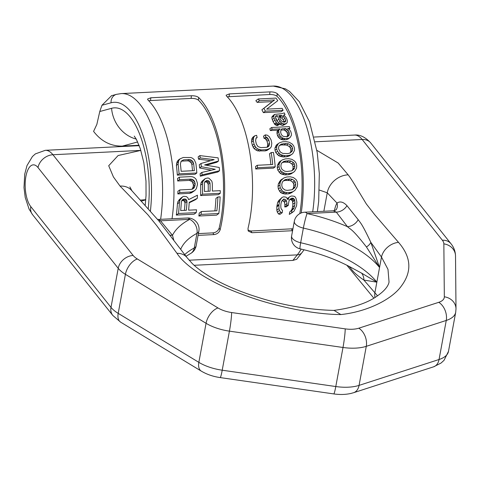 <?xml version="1.0" encoding="UTF-8"?>
<svg xmlns="http://www.w3.org/2000/svg" width="480" height="480" viewBox="0 0 480 480"><rect width="100%" height="100%" fill="white"/><g stroke="black" fill="none" stroke-linecap="round" stroke-linejoin="round"><path stroke-width="0.72" d="M150.39 211.23A80.76 33.27 -92.8 0 0 111.078 102.78L101.976 105.258L99.768 111.522L111.558 108.312A75.192 30.978 87.2 0 1 148.212 208.854M101.976 105.258L111.588 95.682M139.074 145.26L122.382 146.106C110.868 146.316 101.268 141.408 93.582 131.382L96.846 124.416L99.768 111.522M194.124 265.29L292.896 260.418L296.7 259.278M172.032 218.754A89.118 36.714 87.2 0 0 147.996 100.02L147.54 99.084L150.84 97.77L191.388 95.766C194.604 95.688 197.034 96.276 198.684 97.524A89.118 36.714 87.2 0 1 220.116 229.854C219.12 232.626 217.038 234.204 213.876 234.594L198.084 235.374M292.584 230.706L251.892 232.716L248.28 231.072L247.998 228.474A89.118 36.714 87.2 0 0 226.566 96.144L226.11 95.208L229.41 93.894L269.964 91.89C273.174 91.812 275.604 92.4 277.254 93.648A89.118 36.714 87.2 0 1 301.206 212.958M198.684 97.524L198.414 100.152A86.334 35.568 87.2 0 1 219.144 228.138L220.116 229.854M198.414 100.152C196.764 98.898 194.334 98.316 191.118 98.394L148.638 100.674M227.208 96.798L269.688 94.518C272.904 94.434 275.334 95.022 276.984 96.276A86.334 35.568 87.2 0 1 299.832 213.612M181.8 200.412L184.026 200.754L185.022 202.98A86.334 35.568 87.2 0 1 184.386 210.384M183.63 159.852L189.294 159.576L190.86 159.894L193.014 161.784L193.596 163.356A90.786 37.398 87.2 0 1 194.364 170.634L181.152 171.288A90.786 37.398 87.2 0 0 180.384 164.01L181.158 161.172L183.63 159.852L181.92 161.106L187.578 160.83L189.144 161.148L191.298 163.038L191.874 164.616A86.334 35.568 87.2 0 1 192.522 170.724M181.92 161.106L181.05 161.388M206.526 180.57L208.806 180.882L210.012 182.952A90.786 37.398 87.2 0 1 210.096 191.166L204.432 191.442A90.786 37.398 87.2 0 0 204.348 183.228L204.684 181.932L206.526 180.57L204.738 181.878L207.018 182.19L208.206 184.272A86.334 35.568 87.2 0 1 208.242 191.256M198.408 233.598L212.898 232.878C216.066 232.494 218.142 230.91 219.144 228.138M176.322 215.076L194.064 214.2L196.236 212.616L178.494 213.492L176.322 215.076A86.334 35.568 87.2 0 0 177.444 203.808L177.96 201.51L180.756 198.216L182.67 196.818L179.916 200.082L179.424 202.356A90.786 37.398 87.2 0 1 178.494 213.492M182.67 196.818L183.816 196.314L186.444 196.632L187.914 197.892L188.598 199.65L197.418 195.204A90.786 37.398 87.2 0 1 197.316 198.324L195.372 199.746L189.186 202.812M194.076 187.926L195.156 184.86A90.786 37.398 87.2 0 0 195.114 183.15L193.866 180.24L191.166 179.106L179.46 179.688A90.786 37.398 87.2 0 0 179.322 177.174L191.022 176.598L192.936 176.922L194.496 177.684L196.092 179.286L197.376 183.036A90.786 37.398 87.2 0 1 197.424 184.746L196.35 188.682L194.844 190.494L191.46 192.81L189.564 193.344L177.864 193.92A86.334 35.568 87.2 0 0 177.894 191.286L179.742 189.936L191.442 189.354L194.076 187.926L192.702 188.934M179.322 177.174L177.558 178.464A86.334 35.568 87.2 0 1 177.684 180.984L189.39 180.408L192.084 181.542L193.308 184.47A86.334 35.568 87.2 0 1 193.344 186.186L192.24 189.27M177.342 175.14L195.084 174.264L196.83 172.986L179.094 173.862L177.342 175.14A86.334 35.568 87.2 0 0 176.4 165.378L177.066 161.742L178.35 160.092L180.066 158.838L178.782 160.488L178.116 164.124A90.786 37.398 87.2 0 1 179.094 173.862M201.396 211.536L199.242 213.108A86.334 35.568 87.2 0 1 198.852 216.012L216.594 215.136L218.808 213.516A90.786 37.398 87.2 0 0 220.14 196.866L217.878 196.974A90.786 37.398 87.2 0 1 216.876 210.774L201.396 211.536A90.786 37.398 87.2 0 1 201.066 214.392L218.808 213.516M217.878 196.974L215.94 198.39A86.334 35.568 87.2 0 1 214.902 210.87M200.604 195.564L218.346 194.688L220.248 193.302L202.506 194.178L200.604 195.564A86.334 35.568 87.2 0 0 200.664 185.07L200.988 182.916L202.062 181.158L205.296 178.518L202.782 181.602L202.476 183.75A90.786 37.398 87.2 0 1 202.506 194.178M201.876 172.428L215.262 169.296L201.354 166.716A90.786 37.398 87.2 0 0 200.988 163.494L214.17 159.642L200.244 157.944A90.786 37.398 87.2 0 0 199.884 155.598L218.1 157.854A90.786 37.398 87.2 0 1 218.532 161.022L204.576 164.934L219.258 167.46A90.786 37.398 87.2 0 1 219.552 170.73L217.812 172.002L200.304 176.196A86.334 35.568 87.2 0 0 200.13 173.706L201.876 172.428A90.786 37.398 87.2 0 1 202.056 174.906L200.304 176.196M200.988 163.494L199.272 164.754A86.334 35.568 87.2 0 1 199.626 167.976L211.47 170.184M199.884 155.598L198.174 156.846A86.334 35.568 87.2 0 1 198.534 159.198L210.636 160.674M218.532 161.022L216.816 162.282L206.292 165.228M197.316 198.324L189.216 202.326A90.786 37.398 87.2 0 1 188.61 210.174L196.536 209.784A90.786 37.398 87.2 0 1 196.236 212.616M187.002 201.534L186.69 200.196L185.976 199.332L184.86 198.936L182.574 199.5L181.338 201.81A90.786 37.398 87.2 0 1 180.678 210.564L186.342 210.288A90.786 37.398 87.2 0 0 187.002 201.534L185.022 202.98M179.742 189.936A90.786 37.398 87.2 0 1 179.736 192.552L191.436 191.976L189.564 193.344M194.844 190.494L191.436 191.976M180.066 158.838L183.282 157.494L190.89 157.518L192.522 158.226L194.256 159.726L195.858 163.248A90.786 37.398 87.2 0 1 196.83 172.986M205.296 178.518L207.918 177.966L209.076 178.332L211.842 181.158L212.286 183.264A90.786 37.398 87.2 0 1 212.358 191.052L220.284 190.662A90.786 37.398 87.2 0 1 220.248 193.302M219.552 170.73L202.056 174.906M257.478 167.718A90.786 37.398 87.2 0 0 257.25 165.276L272.724 164.508A90.786 37.398 87.2 0 0 271.2 152.562L273.462 152.448A90.786 37.398 87.2 0 1 275.22 166.842L273.48 168.114L255.738 168.99L257.478 167.718L275.22 166.842M257.142 137.52A90.786 37.398 87.2 0 0 256.59 135.312L254.796 135.774L253.656 137.322L253.314 140.718A90.786 37.398 87.2 0 1 254.046 144.102L255.852 147.468L257.646 148.932L261.246 149.922L266.91 149.64L270.102 148.314L271.332 146.706L271.788 143.226A90.786 37.398 87.2 0 0 271.056 139.842L269.136 136.554L267.252 135.162L265.272 134.886A90.786 37.398 87.2 0 1 265.824 137.094L267.048 137.406L268.794 139.95A90.786 37.398 87.2 0 1 269.526 143.334L269.454 144.87L267.936 146.874L266.496 147.33L260.832 147.612L257.976 146.592L256.314 143.988A90.786 37.398 87.2 0 0 255.582 140.604L256.104 137.946L257.142 137.52L255.894 138.438M291.582 212.736A90.786 37.398 87.2 0 0 291.906 210.324L293.592 208.812L294.708 205.458A90.786 37.398 87.2 0 0 294.972 202.656L294.468 199.464L293.046 198.168L291.534 198.24L289.968 199.23L289.116 200.64L288.51 203.436A90.786 37.398 87.2 0 1 288.342 205.308L286.83 205.38A90.786 37.398 87.2 0 0 287.004 203.514L286.47 200.772L285.786 199.89L283.578 199.086L281.532 201.474L280.962 203.808A90.786 37.398 87.2 0 1 280.788 205.68L280.92 208.02L281.514 209.406L282.528 210.306A90.786 37.398 87.2 0 1 282.216 212.718L280.77 212.304L279.51 210.456L278.982 208.584L278.946 205.302A90.786 37.398 87.2 0 0 279.036 204.372L279.678 201.108L280.56 199.236L282.18 197.34L283.716 196.812L285.954 197.154L287.034 198.006L288.048 199.782L288.948 197.46L290.13 196.494L291.666 195.966L294.282 196.29L295.368 197.142L296.034 198.474L296.898 202.098A90.786 37.398 87.2 0 1 296.55 205.836L294.048 211.17L289.302 214.404L292.782 212.196M292.206 191.91L290.304 192.45L288.378 193.86L290.286 193.314L294.888 190.446L290.286 193.314M290.304 192.45L286.908 192.618L283.92 191.874L282.432 191.058L280.224 187.644L279.858 185.046L280.206 182.43L281.298 180.228L283.878 177.966L286.866 176.97L290.262 176.802L293.31 177.504L296.022 179.502L297.198 181.59L297.6 184.17L297.216 186.804L294.888 190.446M294.564 187.812L295.326 186.462L295.71 184.26L295.314 182.118L294.54 180.864L292.236 179.262L289.956 178.944L285.06 179.616L282.834 181.44L282.102 182.766L281.742 184.95L282.114 187.11L282.858 188.388L285.096 190.044L287.352 190.374L292.266 189.69L294.564 187.812L291.984 189.756M291.972 172.92L290.106 173.436L288.336 174.732L291.312 173.742L294.54 171.54L290.202 174.216M290.106 173.436L286.71 173.604L283.644 172.914L280.866 170.964L279.588 168.948L279.006 166.506L279.156 164.04L281.07 160.698L282.486 159.822L285.414 158.874L288.81 158.706L291.924 159.36L294.798 161.238L296.142 163.206L296.748 165.63L296.574 168.114L294.54 171.54M293.994 169.068L294.654 167.796L294.858 165.72L294.294 163.704L293.418 162.522L290.976 161.022L288.666 160.728L283.806 161.376L281.712 163.098L281.082 164.352L280.896 166.41L281.442 168.444L282.294 169.644L284.67 171.192L286.962 171.498L291.846 170.838L293.994 169.068L291.57 170.904M290.226 155.04L288.396 155.526L286.68 156.78L289.59 155.838L292.698 153.726L288.51 156.294M288.396 155.526L284.994 155.694L281.868 155.052L280.242 154.338L277.494 151.32L276.726 149.01L276.69 146.682L278.358 143.526L279.714 142.692L282.576 141.786L285.972 141.618L289.152 142.224L292.176 143.994L293.676 145.848L294.468 148.134L294.48 150.48L292.698 153.726M291.966 151.392L292.53 150.186L292.584 148.23L291.858 146.322L290.886 145.212L288.33 143.796L285.984 143.532L281.154 144.15L279.186 145.788L278.646 146.976L278.616 148.92L280.26 151.968L282.768 153.42L287.736 153.576L289.938 153.072L291.966 151.392L289.662 153.132M290.046 137.634L291.396 135.318L291.402 133.83A90.786 37.398 87.2 0 0 290.826 131.64L289.464 129.51L287.64 128.508L289.902 128.394A90.786 37.398 87.2 0 0 289.368 126.612L271.626 127.488A90.786 37.398 87.2 0 1 272.16 129.27L280.092 128.88L278.892 130.032L278.742 132.24A90.786 37.398 87.2 0 1 279.324 134.424L280.074 135.876L282.498 138.006L284.934 138.636L287.952 138.492L286.224 139.758L290.046 137.634L287.952 138.492M285.75 128.598L288.156 130.308L288.936 131.736A90.786 37.398 87.2 0 1 289.326 133.194L288.846 135.816L287.136 136.65L283.65 136.446L282.336 135.768L281.214 134.334A90.786 37.398 87.2 0 0 280.632 132.144L281.052 129.558L281.976 128.79L285.75 128.598L283.974 129.9L286.392 131.598L287.178 133.02A86.334 35.568 87.2 0 1 287.574 134.472L287.106 137.094M279.402 124.236A90.786 37.398 87.2 0 0 278.814 122.49L277.938 122.184L276.438 120.15A90.786 37.398 87.2 0 0 275.664 118.104L275.616 116.04L277.362 115.614A90.786 37.398 87.2 0 1 278.826 119.334L281.196 122.73L283.932 124.014L286.458 123.534L287.238 122.43L287.262 120.312A90.786 37.398 87.2 0 0 286.494 118.26L285.456 116.586L283.404 115.314L285.012 114.558A90.786 37.398 87.2 0 0 284.298 112.902L281.568 113.706L274.536 114.396L273.726 116.136L274.158 118.176A90.786 37.398 87.2 0 1 274.926 120.222L276.786 123.3L279.402 124.236L277.59 125.562L274.962 124.632L273.072 121.578A86.334 35.568 87.2 0 0 272.274 119.55L271.818 117.528L272.142 116.502L274.536 114.396M281.136 115.428L283.572 116.676L284.988 118.332A90.786 37.398 87.2 0 1 285.75 120.39L285.486 121.806L284.094 122.232L281.844 121.284L280.338 119.262A90.786 37.398 87.2 0 0 278.874 115.542L281.136 115.428L279.36 116.73M277.776 100.686L266.688 109.128L282.168 108.366A90.786 37.398 87.2 0 1 283.104 110.286L281.112 111.75L263.37 112.626A86.334 35.568 87.2 0 0 261.882 109.794L272.244 101.628L257.142 102.372A86.334 35.568 87.2 0 0 255.846 100.71L258.234 98.964L275.976 98.088A90.786 37.398 87.2 0 1 277.776 100.686M258.234 98.964A90.786 37.398 87.2 0 1 259.446 100.686L274.548 99.942L263.94 108.288A90.786 37.398 87.2 0 1 265.362 111.162L283.104 110.286M179.424 202.356L177.444 203.808M179.916 200.082L177.96 201.51M181.116 198.228L179.184 199.644M183.726 198.996L181.824 200.388M184.86 198.936L182.916 200.358M185.976 199.332L184.026 200.754M186.69 200.196L184.728 201.63M179.46 179.688L177.684 180.984M191.166 179.106L189.39 180.408M192.696 179.454L190.92 180.756M193.866 180.24L192.084 181.542M194.676 181.47L192.882 182.778M195.114 183.15L193.308 184.47M195.156 184.86L193.344 186.186M194.814 186.594L192.99 187.932M179.736 192.552L177.864 193.92M193.326 191.442L191.46 192.81M178.782 160.488L177.066 161.742M178.242 162.114L176.526 163.368M178.116 164.124L176.4 165.378M189.294 159.576L187.578 160.83M190.86 159.894L189.144 161.148M192.102 160.632L190.386 161.886M193.014 161.784L191.298 163.038M193.596 163.356L191.874 164.616M201.066 214.392L198.852 216.012M203.85 179.856L202.062 181.158M202.782 181.602L200.988 182.916M202.476 183.75L200.664 185.07M210.012 182.952L208.206 184.272M207.66 180.51L205.872 181.824M208.806 180.882L207.018 182.19M209.592 181.692L207.798 183.006M200.244 157.944L198.534 159.198M201.354 166.716L199.626 167.976M271.2 152.562L269.484 153.816A86.334 35.568 87.2 0 1 270.876 164.604M257.25 165.276L255.516 166.542A86.334 35.568 87.2 0 1 255.738 168.99M287.316 179.076L285.51 180.396L290.424 180.582L292.716 182.196L293.484 183.456L293.862 185.616L293.46 187.824L292.68 189.186M285.51 180.396L283.254 180.936M286.026 160.86L284.304 162.12L289.254 162.282L291.69 163.788L292.56 164.97L293.124 166.992L292.908 169.068L292.242 170.352M284.304 162.12L282.078 162.636M283.344 143.658L281.628 144.918L286.608 145.056L289.176 146.466L290.148 147.576L290.868 149.484L290.82 151.44L290.25 152.646M281.628 144.918L279.438 145.41M280.86 130.056L283.974 129.9M279.228 116.826L281.676 118.062L283.116 119.706A86.334 35.568 87.2 0 1 283.902 121.74L283.83 122.166M247.938 230.13L250.92 231.006L292.944 228.756M270.102 148.314L267.018 150.414L265.2 150.894L257.58 150.882L254.142 148.722L252.324 145.356A86.334 35.568 87.2 0 0 251.586 141.978L251.916 138.594L253.05 137.052L254.796 135.774M265.272 134.886L263.52 136.164A86.334 35.568 87.2 0 1 264.084 138.366L265.308 138.678L267.06 141.216A86.334 35.568 87.2 0 1 267.804 144.594L267.204 147.306M291.906 210.324L289.68 211.95A86.334 35.568 87.2 0 1 289.302 214.404M289.686 199.698L291.042 199.632L292.446 200.94L292.896 204.174A86.334 35.568 87.2 0 1 292.584 207.012L291.906 209.43L290.508 211.422M282.102 200.532L283.758 201.372L284.436 202.26L284.922 205.038A86.334 35.568 87.2 0 1 284.712 206.928L286.224 206.856L288.342 205.308M282.18 197.34L278.55 200.706L277.644 202.596L276.942 205.896A86.334 35.568 87.2 0 1 276.84 206.844L276.81 210.174L277.296 212.076L278.514 213.96L279.942 214.374L282.216 212.718M290.13 196.494L286.956 198.912M282.396 178.896L280.59 180.21L278.382 183.768L278.01 186.396L278.352 189.012L280.524 192.456L282 193.272L284.982 194.022L288.378 193.86M281.07 160.698L279.348 161.958L277.422 165.306L277.266 167.778L277.836 170.232L280.32 173.442L281.874 174.204L284.934 174.9L288.336 174.732M278.358 143.526L276.642 144.78L274.974 147.936L275.016 150.264L275.784 152.574L278.532 155.592L280.152 156.306L283.284 156.948L286.68 156.78M279.438 129.276L277.122 131.328L276.984 133.524A86.334 35.568 87.2 0 1 277.578 135.708L278.334 137.154L280.764 139.272L283.2 139.908L286.224 139.758M271.626 127.488L269.832 128.796A86.334 35.568 87.2 0 1 270.384 130.572L278.196 130.188M286.458 123.534L283.254 125.286L282.12 125.34L279.33 124.02M275.574 117.3A86.334 35.568 87.2 0 1 276.966 120.696L277.62 121.836M265.824 137.094L264.084 138.366M267.048 137.406L265.308 138.678M268.068 138.48L266.334 139.752M268.794 139.95L267.06 141.216M269.526 143.334L267.804 144.594M269.454 144.87L267.738 146.13M268.92 146.052L267.696 146.946M253.656 137.322L251.916 138.594M253.26 138.834L251.526 140.106M253.314 140.718L251.586 141.978M254.046 144.102L252.324 145.356M254.808 145.98L253.092 147.234M255.852 147.468L254.142 148.722M257.646 148.932L255.936 150.186M259.296 149.628L257.58 150.882M261.246 149.922L259.536 151.17M266.91 149.64L265.2 150.894M268.728 149.16L267.018 150.414M288.948 197.46L287.382 198.606M280.56 199.236L278.55 200.706M279.678 201.108L277.644 202.596M279.036 204.372L276.942 205.896M278.946 205.302L276.84 206.844M278.982 208.584L276.81 210.174M279.51 210.456L277.296 212.076M280.77 212.304L278.514 213.96M284.334 199.05L282.324 200.52M285.786 199.89L283.758 201.372M286.47 200.772L284.436 202.26M287.004 203.514L284.922 205.038M286.83 205.38L284.712 206.928M291.534 198.24L289.794 199.512M293.046 198.168L291.042 199.632M293.772 198.582L291.762 200.052M294.468 199.464L292.446 200.94M294.78 200.364L292.74 201.852M294.972 202.656L292.896 204.174M294.708 205.458L292.584 207.012M294.078 207.84L291.906 209.43M293.592 208.812L291.402 210.414M286.908 192.618L284.982 194.022M293.352 191.406L291.438 192.81M281.298 180.228L279.486 181.554M280.206 182.43L278.382 183.768M279.858 185.046L278.01 186.396M280.224 187.644L278.352 189.012M281.328 189.786L279.438 191.172M282.432 191.058L280.524 192.456M283.92 191.874L282 193.272M285.036 192.264L283.116 193.668M289.956 178.944L288.15 180.27M292.236 179.262L290.424 180.582M294.54 180.864L292.716 182.196M295.314 182.118L293.484 183.456M295.71 184.26L293.862 185.616M295.326 186.462L293.46 187.824M286.71 173.604L284.934 174.9M293.076 172.446L291.312 173.742M280.074 161.964L278.352 163.224M279.156 164.04L277.422 165.306M279.006 166.506L277.266 167.778M279.588 168.948L277.836 170.232M280.866 170.964L279.114 172.248M282.084 172.152L280.32 173.442M283.644 172.914L281.874 174.204M284.796 173.274L283.026 174.57M288.666 160.728L286.944 161.988M290.976 161.022L289.254 162.282M293.418 162.522L291.69 163.788M294.294 163.704L292.56 164.97M294.858 165.72L293.124 166.992M294.654 167.796L292.908 169.068M284.994 155.694L283.284 156.948M291.3 154.584L289.59 155.838M277.458 144.72L275.736 145.974M276.69 146.682L274.974 147.936M276.726 149.01L275.016 150.264M277.494 151.32L275.784 152.574M278.934 153.216L277.224 154.47M280.242 154.338L278.532 155.592M281.868 155.052L280.152 156.306M283.056 155.394L281.34 156.648M285.984 143.532L284.268 144.786M288.33 143.796L286.608 145.056M290.886 145.212L289.176 146.466M291.858 146.322L290.148 147.576M292.584 148.23L290.868 149.484M292.53 150.186L290.82 151.44M272.16 129.27L270.384 130.572M278.892 130.032L277.122 131.328M278.718 130.77L276.954 132.066M278.742 132.24L276.984 133.524M279.324 134.424L277.578 135.708M280.074 135.876L278.334 137.154M281.1 136.95L279.36 138.222M282.498 138.006L280.764 139.272M283.338 138.342L281.604 139.608M284.934 138.636L283.2 139.908M289.38 138.042L287.646 139.308M289.902 128.394L288.912 129.12M287.094 129.264L285.318 130.56M288.156 130.308L286.392 131.598M288.936 131.736L287.178 133.02M289.326 133.194L287.574 134.472M289.326 134.676L287.58 135.954M274.068 115.098L272.142 116.502M273.726 116.136L271.818 117.528M274.158 118.176L272.274 119.55M274.926 120.222L273.072 121.578M276.168 122.622L274.338 123.96M276.786 123.3L274.962 124.632M277.776 123.96L275.958 125.292M278.646 124.272L276.834 125.598M276.228 115.668L275.598 116.13M277.362 115.614L275.532 116.952M278.826 119.334L276.966 120.696M279.954 121.38L278.556 122.4M281.196 122.73L279.372 124.062M282.186 123.39L280.368 124.716M283.932 124.014L282.12 125.34M285.066 123.954L283.254 125.286M284.394 114.924L283.722 115.422M285.012 114.558L283.794 115.446M282.03 115.728L280.122 117.12M283.572 116.676L281.676 118.062M284.988 118.332L283.116 119.706M285.75 120.39L283.902 121.74M259.446 100.686L257.142 102.372M274.548 99.942L272.244 101.628M263.94 108.288L261.882 109.794M265.362 111.162L263.37 112.626M38.01 167.568L118.218 268.308L111 307.368L30.798 206.628A22.278 9.18 -92.8 0 1 25.902 176.424A22.278 9.18 -92.8 0 1 38.01 167.568A13.926 11.01 -38.5 0 1 52.938 154.734L140.85 150.396L118.104 155.538L108.708 165.732L113.412 176.934L120.048 186.09A19.488 15.414 -41.6 0 1 131.952 190.806L129.852 186.87M145.788 199.668L140.136 200.136M145.77 199.866L141.078 201.162M186.024 256.254L190.422 253.614A11.142 8.622 -117.9 0 0 194.256 247.992A103.044 46.698 10.5 0 0 184.764 254.568M158.712 220.758A11.142 8.652 -40.7 0 0 160.494 220.8L172.476 235.302A114.18 51.744 10.5 0 1 189.714 219.36A11.142 4.59 -92.8 0 0 187.362 217.998L158.76 219.408L160.494 220.8L189.714 219.36A11.142 8.622 62.1 0 1 196.962 233.346A103.044 46.698 10.5 0 0 180.732 249.186M170.022 235.122A11.142 8.814 -38.4 0 0 172.476 235.302L173.7 239.91M176.958 253.314C185.448 266.622 211.236 283.002 241.164 293.91C269.214 304.968 311.25 314.454 340.866 314.568L334.11 310.428C307.83 309.732 281.604 305.094 255.438 296.502C230.712 288.684 205.662 276.654 192.3 263.58L187.146 257.766A15.894 12.498 -32.1 0 0 176.958 253.314L156.564 225.432L147.882 214.764L120.048 186.09M316.872 150.318L338.196 163.044L348.156 174.84C350.25 177.522 352.98 181.734 356.34 187.476L366.354 203.988L374.676 214.674L398.544 242.382C411.24 257.016 412.188 271.56 401.382 286.002C392.394 298.89 368.076 311.652 340.866 314.568M319.416 190.074L327.258 192.804L336.99 203.058C340.056 201.018 343.386 201.894 346.974 205.674A11.142 8.952 143.8 0 1 336.294 212.124L307.074 213.57A11.142 4.59 -92.8 0 0 304.722 212.208L333.324 210.798L336.294 212.124L347.442 226.668C351.03 229.944 352.014 228.492 366.456 246.984A11.142 6.27 159.2 0 0 370.848 242.382L381.486 257.046L387.99 269.364L389.046 282.072C388.086 286.968 383.298 292.176 374.688 297.708C364.884 303.9 351.12 308.154 333.39 310.464M349.074 266.37L349.476 266.874C352.2 269.538 352.38 272.28 363.888 280.068L377.55 295.848M366.456 246.984L379.554 267.51L378.204 274.836L376.848 282.156L361.62 273.15A11.142 10.056 -74.4 0 1 363.888 280.068L376.848 282.156L374.916 292.62A15.894 12.564 -45 0 0 375.006 297.51M346.974 205.674L358.194 219.684A11.142 8.802 141.4 0 1 347.442 226.668A114.18 51.744 -169.5 0 0 307.074 213.57A11.142 0.894 102.8 0 0 303.372 228.096A103.044 46.698 -169.5 0 1 379.554 267.51L381.486 257.046A15.894 11.862 141.2 0 1 398.544 242.382M358.194 219.684C360.726 223.368 361.524 222.744 370.848 242.382L379.554 267.51M352.98 268.5L361.62 273.15M349.41 266.55A11.142 8.802 -38.6 0 1 349.476 266.874M291.612 235.956A11.142 11.142 0 0 0 300.096 248.844A11.142 0.894 -77.2 0 1 300.666 242.742L303.372 228.096A11.142 5.046 10.5 0 1 294.318 221.31L291.612 235.956A11.142 5.046 10.5 0 0 300.666 242.742A103.044 46.698 -169.5 0 1 376.848 282.156M111.078 102.78A8.352 7.584 -105.2 0 1 116.49 94.344L121.254 93.588A89.118 36.714 87.2 0 1 160.626 219.318M122.382 146.106L137.676 141.948M138.582 145.308L139.044 145.182M296.658 259.326L302.004 252.588A8.352 6.888 -141.6 0 1 297.288 254.874A89.118 36.714 -92.8 0 0 301.182 249.09M292.896 260.418L297.288 254.874L189.114 260.214M312.702 211.812A89.118 36.714 -92.8 0 0 273.33 86.082L121.254 93.588M191.388 95.766L191.118 98.394M150.564 100.392L150.84 97.77M229.134 96.516L229.41 93.894M269.964 91.89L269.688 94.518M251.892 232.716L250.92 231.006M291.474 229.002L292.446 230.718M212.898 232.878L213.876 234.594M277.254 93.648L276.984 96.276M111.558 108.312A33.42 30.33 74.8 0 0 136.236 139.092M448.488 351.36A33.42 15.144 -169.5 0 1 439.044 359.508A13.926 9.51 72.1 0 1 433.572 366.834L441.048 363.048L444.03 360.33L448.488 351.36L455.7 312.3A33.42 15.144 -169.5 0 1 446.256 320.448L439.044 359.508L359.064 385.386A13.926 9.51 72.1 0 1 353.598 392.712L350.766 393.486C345.42 394.644 339.75 394.788 333.75 393.918A13.926 1.086 98.2 0 0 335.79 386.538A33.42 15.144 10.5 0 0 359.064 385.386L366.282 346.326A13.926 9.51 -107.9 0 0 358.776 328.2A19.494 8.832 -169.5 0 1 345.198 328.866L231.618 312.54A19.494 8.832 10.5 0 1 217.992 307.956L137.34 258.984A19.494 8.832 10.5 0 1 133.14 255.474L52.938 154.734A36.204 14.916 87.2 0 0 45.288 150.312L35.376 153.888L32.418 156.534L26.994 165.582L24.726 174.162L24 187.614L25.218 197.424L29.064 209.064L32.574 214.674L112.782 315.414L120.642 322.152L201.294 371.124C206.862 374.418 213.15 376.572 220.17 377.586L333.75 393.918M112.782 315.414A13.926 11.01 141.5 0 1 111 307.368A33.42 15.144 10.5 0 0 118.194 313.38L198.846 362.352A33.42 15.144 10.5 0 0 222.21 370.206A13.926 1.086 98.2 0 1 220.17 377.586M201.294 371.124A13.926 7.974 121.3 0 1 198.846 362.352L206.058 323.292A33.42 15.144 10.5 0 0 229.422 331.146L222.21 370.206L335.79 386.538L343.002 347.478A13.926 1.086 -81.8 0 0 345.198 328.866M231.618 312.54A13.926 1.086 -81.8 0 1 229.422 331.146L343.002 347.478A33.42 15.144 10.5 0 0 366.282 346.326L446.256 320.448A13.926 9.51 -107.9 0 0 438.75 302.322L358.776 328.2M120.642 322.152A13.926 7.974 121.3 0 1 118.194 313.38L125.412 274.32L206.058 323.292A13.926 7.974 -58.7 0 1 217.992 307.956M133.14 255.474A13.926 11.01 -38.5 0 0 118.218 268.308A33.42 15.144 10.5 0 0 125.412 274.32A13.926 7.974 -58.7 0 1 137.34 258.984M30.798 206.628A13.926 11.01 141.5 0 0 32.574 214.674M314.148 137.046L354.504 135.054A36.204 14.916 87.2 0 1 362.148 139.482L315.246 141.792M348.156 174.84A19.488 15.786 141.6 0 0 327.258 192.804L323.85 211.26M334.44 210.606A22.278 9.18 87.2 0 1 336.99 203.058A11.142 8.514 29.6 0 1 336.54 209.058L336.54 209.058C336.552 209.712 335.478 210.288 333.324 210.798M354.504 135.054C360.042 134.502 365.466 137.154 370.788 143.01A13.926 11.01 141.5 0 0 362.148 139.482L442.356 240.222A19.494 8.832 -169.5 0 1 443.85 243.864L444.33 296.79A19.494 8.832 -169.5 0 1 438.75 302.322M370.788 143.01L450.996 243.756C453.852 247.26 455.364 251.322 455.52 255.942L456 308.874A13.926 12.366 179.5 0 0 444.33 296.79M455.52 255.942A13.926 12.366 179.5 0 0 443.85 243.864M450.996 243.756A13.926 11.01 141.5 0 0 442.356 240.222M196.962 233.346L194.256 247.992A11.142 5.046 -169.5 0 0 196.158 245.79L198.864 231.144A11.142 5.046 -169.5 0 1 196.962 233.346M116.49 94.344L111.348 95.748M302.004 252.588L304.062 249.78M317.382 211.584L318.678 201.372L319.32 173.58L317.214 152.43L309.54 121.908L299.256 101.664L289.572 91.446L285.408 88.836L273.33 86.082M145.182 205.59L146.04 195.528L145.992 181.128L143.832 162.666L140.268 148.584L136.392 139.368L134.244 136.092M139.23 145.674L45.288 150.312M131.952 190.806L158.748 220.806L187.146 257.766M304.722 212.208A11.142 11.142 0 0 0 294.318 221.31M346.836 265.218L373.866 298.2M300.096 248.844C320.34 253.518 337.98 260.082 353.022 268.518M456 308.874L455.7 312.3M353.598 392.712L433.572 366.834M198.864 231.144A11.142 11.142 0 0 0 187.362 217.998M158.76 219.408L157.566 219.39M190.422 253.614A11.142 11.142 0 0 0 196.158 245.79"/></g></svg>
